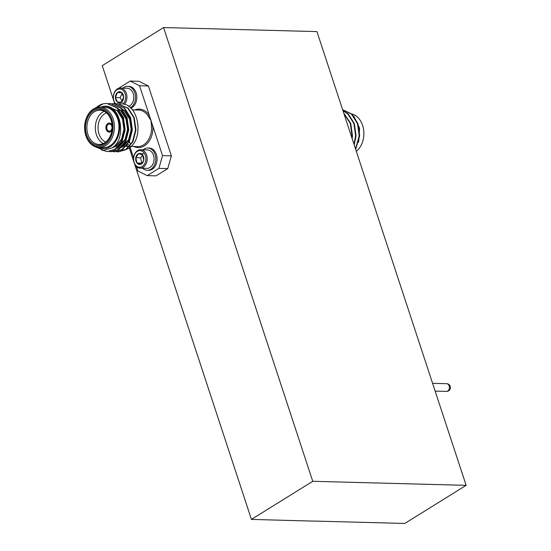 <?xml version="1.0" encoding="UTF-8"?>
<svg xmlns="http://www.w3.org/2000/svg" width="551" height="551" viewBox="0 0 551 551"><rect width="100%" height="100%" fill="white"/><g stroke="black" fill="none" stroke-linecap="round" stroke-linejoin="round"><path stroke-width="0.83" d="M358.673 142.199L359.583 128.094L353.845 116.165M355.664 149.362L359.665 135.89L357.95 123.617L351.889 114.05L342.626 109.697M355.505 148.866L359.211 135.883L357.496 123.61L351.435 114.036L342.639 109.739M354.19 144.858L356.056 135.794L354.341 123.527L348.28 113.954L342.894 110.517M353.969 144.204L355.609 135.787L353.894 123.514L347.826 113.94L342.963 110.717M352.144 138.652L352.447 135.704L350.732 123.431L343.721 113.031M351.827 137.674L351.999 135.691L350.284 123.417L343.893 113.547M347.722 125.194L346.951 122.845M110.434 130.801A3.561 2.624 -88.5 0 0 111.949 126.84A3.561 2.624 -88.5 0 0 109.463 124.016A3.561 2.624 -88.5 0 0 108.313 124.34A3.561 2.624 -88.5 0 0 106.791 128.3A3.561 2.624 -88.5 0 0 109.277 131.131A3.561 2.624 -88.5 0 0 110.434 130.801M143.742 160.148A5.551 4.098 91.5 0 1 142.73 162.69A5.551 4.098 91.5 0 1 140.918 164.226A5.551 4.098 91.5 0 1 136.937 163.006A5.551 4.098 91.5 0 1 135.78 157.71A5.551 4.098 91.5 0 1 138.604 153.626A5.551 4.098 91.5 0 1 142.592 154.845A5.551 4.098 91.5 0 1 143.742 160.148L142.592 154.845L138.604 153.626L135.78 157.71L136.937 163.006L140.918 164.226L142.833 162.201L143.742 160.148M135.326 153.295A8.313 6.13 91.5 0 1 143.99 152.82A8.313 6.13 91.5 0 1 144.204 164.563A8.313 6.13 91.5 0 1 135.532 165.038A8.313 6.13 91.5 0 1 135.326 153.295M135.456 152.682A9.236 6.812 91.5 0 1 140.629 149.714A9.236 6.812 91.5 0 1 146.697 155.32A9.236 6.812 91.5 0 1 145.319 165.204A9.236 6.812 91.5 0 1 140.14 168.172A9.236 6.812 91.5 0 1 134.079 162.566A9.236 6.812 91.5 0 1 135.456 152.682M140.629 149.714L147.489 149.893A9.236 6.812 91.5 0 1 151.945 152.338A9.236 6.812 91.5 0 1 152.172 165.383A9.236 6.812 91.5 0 1 147 168.358L140.14 168.172M143.177 149.782A11.158 8.231 91.5 0 1 147.847 147.978L149.149 148.012A11.158 8.231 91.5 0 1 156.477 154.79A11.158 8.231 91.5 0 1 154.81 166.733A11.158 8.231 91.5 0 1 148.556 170.321L147.262 170.287A11.158 8.231 91.5 0 1 142.695 168.241M147.847 147.978A11.158 8.231 91.5 0 1 155.175 154.755A11.158 8.231 91.5 0 1 153.515 166.698A11.158 8.231 91.5 0 1 147.262 170.287M119.402 91.735A5.551 4.098 -88.5 0 0 117.363 92.589L121.461 92.368A5.551 4.098 -88.5 0 0 119.402 91.735M122.976 104.049A8.313 6.13 -88.5 0 0 125.332 94.593A8.313 6.13 -88.5 0 0 119.353 88.98A8.313 6.13 -88.5 0 0 113.713 94.655A8.313 6.13 -88.5 0 0 115.545 103.726M124.395 104.394A9.236 6.812 -88.5 0 0 126.585 94.242A9.236 6.812 -88.5 0 0 120.366 88.07A9.236 6.812 -88.5 0 0 119.96 88.077A9.236 6.812 -88.5 0 0 113.843 93.842A9.236 6.812 -88.5 0 0 115.118 103.684M128.583 106.419A9.236 6.812 -88.5 0 0 133.79 97.114A9.236 6.812 -88.5 0 0 127.219 88.25L120.366 88.07M130.332 107.789A11.158 8.231 -88.5 0 0 135.401 95.406A11.158 8.231 -88.5 0 0 127.584 86.335A11.158 8.231 -88.5 0 0 127.095 86.342A11.158 8.231 -88.5 0 0 122.914 88.139M119.595 103.877L121.172 103.829A24.051 17.735 91.5 0 1 121.234 103.829C139.066 103.34 144.603 139.947 128.259 148.405L126.833 149.156M125.718 149.596L121.296 150.258M93.112 109.835A19.237 14.188 -88.5 0 0 85.873 135.36A19.237 14.188 -88.5 0 0 104.594 144.755A19.237 14.188 -88.5 0 0 111.832 119.23A19.237 14.188 -88.5 0 0 93.112 109.835M105.53 145.65A20.201 14.898 91.5 0 1 98.966 147.503A20.201 14.898 91.5 0 1 84.868 131.455A20.201 14.898 91.5 0 1 93.477 108.974A20.201 14.898 91.5 0 1 100.034 107.121A20.201 14.898 91.5 0 1 114.14 123.169A20.201 14.898 91.5 0 1 105.53 145.65M93.456 110.882A18.087 13.341 91.5 0 1 111.054 119.712A18.087 13.341 91.5 0 1 104.249 143.708A18.087 13.341 91.5 0 1 86.652 134.878A18.087 13.341 91.5 0 1 93.456 110.882M104.614 142.854A17.122 12.632 -88.5 0 0 111.908 123.796A17.122 12.632 -88.5 0 0 99.951 110.193A17.122 12.632 -88.5 0 0 94.393 111.77A17.122 12.632 -88.5 0 0 87.099 130.821A17.122 12.632 -88.5 0 0 99.049 144.424A17.122 12.632 -88.5 0 0 104.614 142.854M103.299 143.556A17.122 12.632 91.5 0 1 95.316 128.156A17.122 12.632 91.5 0 1 102.83 111.991A17.122 12.632 91.5 0 1 104.146 111.288M106.495 112.9A15.201 11.213 -88.5 0 0 104.704 113.775A15.201 11.213 -88.5 0 0 98.044 128.555A15.201 11.213 -88.5 0 0 105.723 142.075M123.148 146.215L122.653 146.208A18.279 13.479 -88.5 0 0 123.169 146.208M123.672 146.18A18.279 13.479 -88.5 0 0 126.331 145.616M126.992 145.361A18.279 13.479 -88.5 0 0 128.59 144.527M96.136 107.714A24.051 17.735 91.5 0 1 98.822 105.654A24.051 17.735 91.5 0 1 103.244 103.795L96.859 107.493M98.863 147.503A21.165 15.607 -88.5 0 0 110.365 146.642A21.165 15.607 -88.5 0 0 119.298 122.577A21.165 15.607 -88.5 0 0 103.836 106.281C121.22 103.891 127.226 139.307 111.805 148.012L103.774 150.313L95.984 147.014M98.966 147.503L103.512 147.627A20.201 14.898 -88.5 0 0 110.076 145.767A20.201 14.898 -88.5 0 0 118.685 123.286A20.201 14.898 -88.5 0 0 104.58 107.238L100.034 107.121M115.986 103.781L117.563 103.733L127.736 108.134L133.803 117.707L135.518 129.981L132.502 141.669L125.656 149.638L118.1 151.856L116.523 151.711M117.79 103.74L128.19 108.148L134.251 117.714L135.966 129.988L132.956 141.676L126.103 149.652L118.327 151.862M103.244 103.795L106.742 103.443L116.915 107.851L122.976 117.418L124.691 129.692L121.681 141.38L114.828 149.355L107.28 151.573L101.363 149.92M106.97 103.457L117.37 107.858L123.431 117.432L125.146 129.705L122.136 141.393L115.283 149.369L107.507 151.573M108.767 103.588L110.352 103.54L120.524 107.941L126.585 117.515L128.3 129.788L125.291 141.476L118.437 149.452L110.882 151.67L109.312 151.525M110.579 103.547L120.972 107.955L127.04 117.528L128.755 129.802L125.738 141.49L118.892 149.459L111.109 151.67M112.376 103.684L113.961 103.636L124.133 108.037L130.194 117.611L131.909 129.884L128.9 141.573L122.046 149.541L114.491 151.766L112.921 151.621M114.181 103.643L124.581 108.051L130.642 117.625L132.357 129.898L129.347 141.586L122.494 149.555L114.718 151.766M112.053 125.07A4.518 3.334 -88.5 0 0 109.36 123.052A4.518 3.334 -88.5 0 0 107.893 123.465A4.518 3.334 -88.5 0 0 105.964 128.493A4.518 3.334 -88.5 0 0 109.126 132.088A4.518 3.334 -88.5 0 0 110.593 131.675A4.518 3.334 -88.5 0 0 111.915 130.208M109.429 123.052A4.518 3.334 -88.5 0 0 108.024 123.465A4.518 3.334 -88.5 0 0 106.088 128.459A4.518 3.334 -88.5 0 0 109.188 132.088M315 521.163L251.428 519.4L312.754 481.298L163.571 27.55L316.949 31.6L466.132 485.341L404.806 523.45L314.972 521.081M251.428 519.4L134.437 163.571M133.927 162.028L129.237 147.764M114.739 103.664L114.167 101.928M113.664 100.385L102.245 65.659L163.571 27.55M108.912 106.984L117.211 110.73L122.439 118.92L123.954 129.423L121.42 139.431L115.6 146.249L112.087 147.813M118.582 109.098L120.814 110.827L126.048 119.016L127.556 129.519L125.022 139.52L118.293 146.89M122.191 109.194L124.423 110.923L129.657 119.112L131.166 129.616L128.631 139.617L121.895 146.979M120.993 147.42L116.695 148.343M108.905 106.977L117.659 110.744L122.894 118.933L124.402 129.437L121.867 139.437L116.047 146.263L111.846 147.985M118.072 108.554L121.268 110.841L126.496 119.03L128.011 129.533L125.476 139.534L119.657 146.359L117.838 147.337M121.681 108.65L124.877 110.937L130.105 119.126L131.62 129.63L129.086 139.63L123.266 146.456L121.447 147.434M120.648 147.744L116.84 148.35M100.75 107.135L103.836 106.281M136.428 166.547L137.867 170.934L147.234 175.631L156.064 175.865L167.745 168.606L158.915 168.372L162.531 155.609L152.847 126.138L151.491 126.227L151.05 120.683L148.081 115.868A18.279 13.479 -88.5 0 0 138.556 110.055L132.371 109.897M147.234 175.631L158.915 168.372M162.531 155.609L171.368 155.843L148.398 85.99L139.568 85.756L130.208 81.059L118.513 88.367M130.208 81.059L139.038 81.293L148.398 85.99M129.809 146.414L133.618 158.006M133.81 146.497A19.237 14.188 91.5 0 0 144.458 145.808A19.237 14.188 91.5 0 0 152.847 126.138L139.568 85.756M130.801 108.216A11.158 8.231 -88.5 0 0 136.758 96.026A11.158 8.231 -88.5 0 0 128.879 86.369L127.584 86.335M171.368 155.843L167.745 168.606M134.775 109.959A19.237 14.188 91.5 0 1 149.259 115.228A0.964 0.455 -34 0 1 148.081 115.868M117.528 102.197A5.551 4.098 -88.5 0 0 121.626 101.983A5.551 4.098 -88.5 0 0 123.589 97.066A5.551 4.098 -88.5 0 0 121.461 92.368L123.589 97.066L121.626 101.983L117.528 102.197L115.4 97.506A5.551 4.098 -88.5 0 0 117.528 102.197L122.398 102.328M117.363 92.589A5.551 4.098 -88.5 0 0 115.4 97.506L117.363 92.589L121.737 92.706M122.012 101.474L120.27 97.63L115.4 97.506M120.27 97.63L122.067 93.133M143.48 153.757L138.604 153.626M142.647 154.948L140.65 157.834L135.78 157.71M140.65 157.834L141.807 163.137L136.937 163.006M356.311 151.311A20.201 14.898 -88.5 0 0 363.688 130.346A20.201 14.898 -88.5 0 0 351.855 114.016M466.132 485.341L312.754 481.298M446.682 383.703A3.85 3.85 0 0 1 450.236 386.347A3.85 3.85 0 0 1 446.475 391.396A3.85 2.838 -88.5 0 0 447.729 391.038A3.85 2.838 -88.5 0 0 449.175 385.934A3.85 2.838 -88.5 0 0 446.682 383.703L432.59 383.331M128.28 141.104A18.279 13.479 -88.5 0 0 128.789 141.786M129.065 142.13A18.279 13.479 -88.5 0 0 130.05 143.191M129.829 146.394L137.592 146.6A18.279 13.479 -88.5 0 0 143.522 144.92A18.279 13.479 -88.5 0 0 151.491 126.227M446.475 391.396L435.145 391.093M128.362 140.96L128.858 141.648M129.134 142L130.119 143.102M123.596 146.229L125.773 146.284M126.22 146.297L126.758 146.311M127.205 146.325L129.375 146.38M118.1 151.856L118.548 151.869M107.28 151.573L107.727 151.587M110.882 151.67L111.336 151.677M114.491 151.766L114.945 151.773M106.742 103.443L107.197 103.457M110.352 103.54L110.799 103.554M113.961 103.636L114.408 103.65M117.563 103.733L118.017 103.746"/></g></svg>
